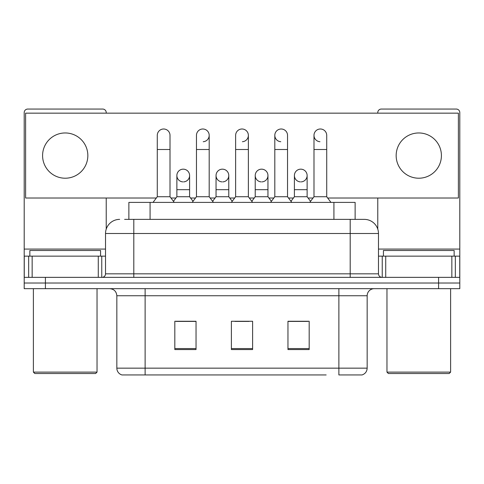 <?xml version="1.0" encoding="UTF-8"?>
<svg xmlns="http://www.w3.org/2000/svg" width="484" height="484" viewBox="0 0 484 484"><rect width="100%" height="100%" fill="white"/><g stroke="black" fill="none" stroke-linecap="round" stroke-linejoin="round"><path stroke-width="0.73" d="M128.871 219.373L128.871 202.403L355.129 202.403L355.129 219.373M367.162 368.155C366.969 371.543 365.269 373.805 362.074 374.943L338.879 374.943L338.879 368.155L367.162 368.155L367.162 295.742A7.072 7.072 0 0 1 374.235 288.67M326.162 374.943L121.926 374.943A7.072 7.072 0 0 1 116.838 368.155L116.838 295.742C116.414 291.447 114.061 289.093 109.765 288.67M45.411 288.67L459.8 288.67L459.8 283.013L24.2 283.013L24.2 288.67L45.411 288.67L45.411 283.013L24.2 283.013L24.2 256.145L32.156 256.145L32.156 277.356M309.179 349.557L309.179 321.267L287.962 321.267L287.962 349.557L309.179 349.557M196.038 349.557L196.038 321.267L174.821 321.267L174.821 349.557L196.038 349.557M252.606 349.557L252.606 321.267L231.394 321.267L231.394 349.557L252.606 349.557M195.754 321.412L190.309 321.412M176.164 321.412L196.038 321.412M287.962 321.412L307.836 321.412M293.691 321.412L288.246 321.412M234.928 321.412L249.072 321.412M124.939 219.373L364.337 219.373A14.145 14.145 0 0 1 378.476 233.512L378.476 273.823C378.669 275.947 379.849 277.126 382.015 277.356M124.618 219.373L133.808 219.373L133.808 233.512L105.524 233.512L105.524 273.823A3.533 3.533 0 0 1 101.985 277.356M119.663 219.373A14.145 14.145 0 0 0 105.524 233.512M438.589 288.67L438.589 283.013L459.8 283.013L459.8 256.145L459.8 277.356L24.2 277.356M438.589 277.356L438.589 283.013L45.411 283.013L45.411 277.356M364.119 219.373L359.382 219.373M157.282 149.508L170.011 149.508L170.011 196.74L157.282 196.74L157.282 135.363A6.365 6.365 0 0 1 164.046 129.01A6.365 6.365 0 0 1 170.011 135.363A6.365 6.365 0 0 0 164.046 129.01M157.282 196.74L153.041 202.403M170.011 196.74L174.258 202.403M182.837 181.881A6.365 6.365 0 0 1 176.872 175.529A6.365 6.365 0 0 1 183.636 169.176A6.365 6.365 0 0 1 189.601 175.529L189.601 189.674L176.872 189.674L176.872 175.529A6.365 6.365 0 0 1 183.236 169.164M189.601 189.674L189.601 196.74L176.872 196.74L176.872 189.674M176.872 196.74L173.441 201.314M189.601 196.74L193.031 201.314M196.462 149.508L209.191 149.508L209.191 196.74L196.462 196.74L196.462 135.363A6.365 6.365 0 0 1 203.226 129.01A6.365 6.365 0 0 1 209.191 135.363A6.365 6.365 0 0 1 203.226 141.715M196.462 196.74L192.215 202.403M209.191 196.74L213.432 202.403M235.635 149.508L248.365 149.508L248.365 196.74L235.635 196.74L235.635 135.363A6.365 6.365 0 0 1 242.399 129.01A6.365 6.365 0 0 1 248.365 135.363A6.365 6.365 0 0 1 242.399 141.715M235.635 196.74L231.394 202.403M248.365 196.74L252.606 202.403M274.809 149.508L287.538 149.508L287.538 196.74L274.809 196.74L274.809 135.363A6.365 6.365 0 0 1 281.573 129.01A6.365 6.365 0 0 1 287.538 135.363A6.365 6.365 0 0 0 281.573 129.01M274.809 196.74L270.568 202.403M287.538 196.74L291.785 202.403M313.989 149.508L326.718 149.508L326.718 196.74L313.989 196.74L313.989 135.363A6.365 6.365 0 0 1 320.753 129.01A6.365 6.365 0 0 1 326.718 135.363A6.365 6.365 0 0 0 320.753 129.01M313.989 196.74L309.742 202.403M326.718 196.74L330.959 202.403M222.011 181.881A6.365 6.365 0 0 1 216.046 175.529A6.365 6.365 0 0 1 222.809 169.176A6.365 6.365 0 0 1 228.775 175.529L228.775 189.674L216.046 189.674L216.046 175.529A6.365 6.365 0 0 1 222.41 169.164M228.775 189.674L228.775 196.74L216.046 196.74L216.046 189.674M216.046 196.74L212.621 201.314M228.775 196.74L232.205 201.314M261.59 169.164A6.365 6.365 0 0 0 255.225 175.329A6.365 6.365 0 0 0 261.191 181.881A6.365 6.365 0 0 1 255.225 175.529A6.365 6.365 0 0 1 261.989 169.176A6.365 6.365 0 0 1 267.954 175.529L267.954 189.674L255.225 189.674L255.225 175.529M267.954 189.674L267.954 196.74L255.225 196.74L255.225 189.674M255.225 196.74L251.795 201.314M267.954 196.74L271.379 201.314M300.764 169.164A6.365 6.365 0 0 0 294.405 175.329A6.365 6.365 0 0 0 300.364 181.881A6.365 6.365 0 0 1 294.399 175.529A6.365 6.365 0 0 1 301.163 169.176A6.365 6.365 0 0 1 307.128 175.529L307.128 189.674L294.399 189.674L294.399 175.529M307.128 189.674L307.128 196.74L294.399 196.74L294.399 189.674M294.399 196.74L290.969 201.314M307.128 196.74L310.559 201.314M98.276 277.356L98.276 256.145L32.156 256.145M106.226 113.159L106.226 112.59A3.533 3.533 0 0 0 102.693 109.057L27.733 109.057A3.533 3.533 0 0 0 24.2 112.59L24.2 256.145M106.226 198.017L106.226 229.095M98.276 256.145L105.524 256.145M451.844 277.356L451.844 256.145L385.724 256.145L385.724 277.356M451.844 256.145L459.8 256.145L459.8 112.59A3.533 3.533 0 0 0 456.267 109.057L381.307 109.057A3.533 3.533 0 0 0 377.774 112.59L377.774 113.159M377.774 198.017L377.774 229.095M378.476 256.145L385.724 256.145M100.569 256.145L100.569 250.488L29.857 250.488L29.857 256.145M33.39 288.67L33.39 372.111L97.036 372.111L97.036 288.67M97.036 372.111L95.62 373.527L34.806 373.527L33.39 372.111M454.143 256.145L454.143 250.488L383.431 250.488L383.431 256.145M386.964 288.67L386.964 372.111L450.61 372.111L450.61 288.67M450.61 372.111L449.194 373.527L388.38 373.527L386.964 372.111M320.354 128.998A6.365 6.365 0 0 0 313.989 135.163A6.365 6.365 0 0 0 319.954 141.715M281.174 128.998A6.365 6.365 0 0 0 274.815 135.163A6.365 6.365 0 0 0 280.774 141.715M418.787 132.961A22.627 22.627 0 0 0 396.16 155.588A22.627 22.627 0 0 0 418.787 178.215A22.627 22.627 0 0 0 441.414 155.588A22.627 22.627 0 0 0 418.787 132.961M65.213 132.961A22.627 22.627 0 0 0 42.586 155.588A22.627 22.627 0 0 0 65.213 178.215A22.627 22.627 0 0 0 87.84 155.588A22.627 22.627 0 0 0 65.213 132.961M261.989 181.881A6.365 6.365 0 0 0 267.954 175.529A6.365 6.365 0 0 0 261.989 169.176M183.636 181.881A6.365 6.365 0 0 0 189.601 175.529A6.365 6.365 0 0 0 183.636 169.176M327.668 198.017L458.384 198.017L458.384 113.159L25.616 113.159L25.616 198.017L156.332 198.017M170.967 198.017L175.916 198.017M190.557 198.017L195.506 198.017M210.141 198.017L215.096 198.017M229.731 198.017L234.679 198.017M249.321 198.017L254.269 198.017M268.904 198.017L273.859 198.017M288.494 198.017L293.443 198.017M308.084 198.017L313.033 198.017M222.809 181.881A6.365 6.365 0 0 0 228.775 175.529A6.365 6.365 0 0 0 222.809 169.176M301.163 181.881A6.365 6.365 0 0 0 307.128 175.529A6.365 6.365 0 0 0 301.163 169.176M150.082 219.373L150.082 202.403M333.918 219.373L333.918 202.403M338.879 288.67L338.879 295.742L116.838 295.742M367.162 295.742L338.879 295.742L338.879 368.155L145.121 368.155L145.121 374.943M116.838 368.155L145.121 368.155L145.121 288.67M252.606 348.571L231.394 348.571M196.038 348.571L174.821 348.571M309.179 348.571L287.962 348.571M133.808 277.356L133.808 273.823L378.476 273.823M105.524 273.823L133.808 273.823L133.808 233.512L350.192 233.512L350.192 277.356M378.476 233.512L350.192 233.512L350.192 219.373M203.226 129.01A6.365 6.365 0 0 1 209.191 135.363L209.191 149.508M242.399 129.01A6.365 6.365 0 0 1 248.365 135.363L248.365 149.508M105.524 249.072L24.2 249.072M101.755 256.145L101.755 277.356M24.254 256.145L24.254 277.356M28.671 277.356L28.671 256.145M459.8 249.072L378.476 249.072M459.746 277.356L459.746 256.145M455.329 256.145L455.329 277.356M382.245 277.356L382.245 256.145M170.011 149.508L170.011 135.363M287.538 149.508L287.538 135.363M326.718 149.508L326.718 135.363"/></g></svg>
